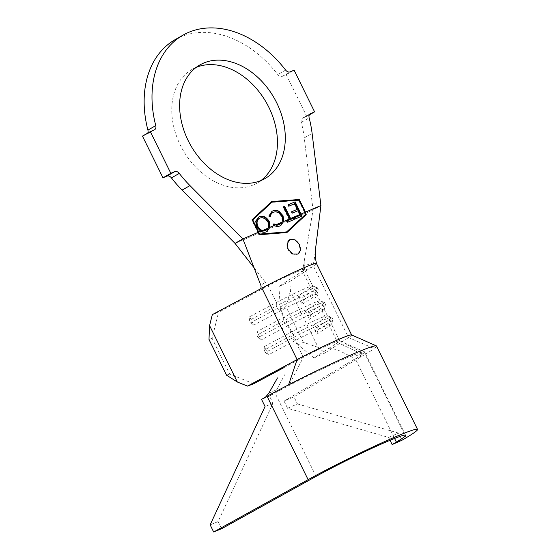 <?xml version="1.0" encoding="UTF-8"?>
<svg xmlns="http://www.w3.org/2000/svg" width="560" height="560" viewBox="0 0 560 560"><rect width="100%" height="100%" fill="white"/><g stroke="black" fill="none" stroke-linecap="round" stroke-linejoin="round"><path stroke-width="0.42" stroke-dasharray="2.8 2.1" d="M289.695 239.701A8.309 6.09 60.2 0 0 289.478 239.813A8.309 6.09 60.2 0 0 287.987 249.431A8.309 6.09 60.2 0 0 297.731 254.24A8.309 6.09 60.2 0 0 297.927 254.121M260.897 180.579A65.485 47.978 -119.8 0 1 257.11 183.078A65.485 47.978 -119.8 0 1 180.348 145.152A65.485 47.978 -119.8 0 1 192.094 69.384A65.485 47.978 -119.8 0 1 196.168 67.396M351.554 334.901A39.893 2.303 -26.2 0 1 351.645 334.978A39.893 2.303 -26.2 0 1 348.579 337.589L324.975 352.968L318.185 347.417L290.458 291.053L289.807 281.505L278.894 286.503L300.965 272.125L312.249 266.889L313.859 262.549L315.336 250.586M318.185 347.417L303.464 342.328L298.011 344.834L314.062 357.966L328.125 348.803C332.143 348.453 336.154 349.216 340.165 351.092L352.513 357.294L362.88 353.066L351.008 346.507C347.004 344.526 342.909 343.7 338.723 344.015M314.062 357.966L324.975 352.968M253.736 383.754L229.691 374.038L212.107 338.303L218.568 312.291L212.317 314.629M259.469 289.443L264.95 287.525L218.568 312.291M316.078 476.392L275.051 393.015A59.836 3.451 -26.2 0 1 288.806 385.637A59.836 3.451 -26.2 0 1 364.441 351.778A59.836 3.451 -26.2 0 1 364.581 351.897A59.836 3.451 -26.2 0 1 362.341 354.207L337.673 342.587L329.469 325.913A26.593 1.533 153.8 0 0 331.506 324.275A26.593 1.533 153.8 0 0 331.506 324.17A26.593 1.533 153.8 0 0 295.141 340.585L268.401 354.865L264.299 346.528L291.039 332.248A26.593 1.533 153.8 0 1 327.327 315.777A26.593 1.533 153.8 0 1 327.404 315.833A26.593 1.533 153.8 0 1 325.367 317.576L322.14 311.024A26.593 1.533 153.8 0 0 324.177 309.386A26.593 1.533 153.8 0 0 324.177 309.288A26.593 1.533 153.8 0 0 287.812 325.696L261.079 339.976L256.977 331.639L283.71 317.359A26.593 1.533 153.8 0 1 319.998 300.888A26.593 1.533 153.8 0 1 320.075 300.944A26.593 1.533 153.8 0 1 318.038 302.687L314.818 296.135L302.092 304.423L297.99 296.086L310.709 287.798A26.593 1.533 153.8 0 0 312.753 286.062A26.593 1.533 153.8 0 0 312.676 285.999A26.593 1.533 153.8 0 0 276.388 302.47L249.648 316.75L249.55 320.313L250.726 322.693L253.75 325.087L249.648 316.75M312.753 286.062L304.549 269.381A26.593 1.533 153.8 0 1 304.556 269.416A26.593 1.533 153.8 0 1 302.505 271.124L310.709 287.798L314.902 289.527L316.078 291.907L314.818 296.135A26.593 1.533 153.8 0 0 316.855 294.497A26.593 1.533 153.8 0 0 316.855 294.399A26.593 1.533 153.8 0 0 280.49 310.807L253.75 325.087M328.125 348.803L337.673 342.587A26.593 1.533 153.8 0 0 339.71 340.851A26.593 1.533 153.8 0 0 339.654 340.795A26.593 1.533 153.8 0 0 303.345 357.259L283.29 367.976M304.549 269.381A26.593 1.533 153.8 0 0 268.184 285.796L276.388 302.47L276.29 306.033L249.55 320.313M175.098 39.662A99.722 73.066 -119.8 0 1 277.781 74.578A4.655 3.409 60.2 0 0 282.31 76.335L286.23 74.662L306.74 116.347L302.827 118.027A4.655 3.409 60.2 0 0 302.568 118.153A4.655 3.409 60.2 0 0 301.294 122.374A99.722 73.066 -119.8 0 1 304.255 137.879L313.054 210.035L320.908 205.541M142.464 136.115L146.384 134.442A4.655 3.409 60.2 0 0 146.643 134.316A4.655 3.409 60.2 0 0 147.735 133.105M286.23 74.662L294.084 70.168M306.74 116.347L309.33 114.87M304.556 269.416C304.066 265.034 304.038 261.842 304.458 259.819L313.054 210.035L235.032 243.383M254.016 267.68L265.454 282.303L260.806 285.229M316.491 263.543L316.484 263.529A39.893 2.303 -26.2 0 1 316.491 263.543A39.893 2.303 -26.2 0 1 313.418 266.126L348.579 337.589L374.178 348.558A73.129 4.214 153.8 0 0 376.509 346.031M264.95 287.525C266.791 286.097 266.959 284.361 265.454 282.303M304.458 259.819L303.373 266.091C302.918 268.982 302.113 270.991 300.965 272.125M313.859 262.549L303.373 266.091M312.249 266.889L289.807 281.505M208.985 339.472L212.107 338.303M229.691 374.038L226.562 375.2M298.011 344.834L280.427 309.099L285.887 306.6L290.458 291.053M312.641 325.864L325.367 317.576L329.56 319.305L330.729 321.685L329.469 325.913L316.743 334.201L312.641 325.864L316.834 327.593L318.003 329.973L316.743 334.201M305.312 310.975L318.038 302.687L322.231 304.416L323.4 306.796L322.14 311.024L309.414 319.312L305.312 310.975L309.505 312.704L310.681 315.084L309.414 319.312M278.894 286.503L280.427 309.099M303.464 342.328L285.887 306.6M310.681 315.084L323.4 306.796A29.918 1.722 153.8 0 0 325.696 304.948A29.918 1.722 153.8 0 0 325.696 304.836A29.918 1.722 153.8 0 0 284.788 323.302L258.048 337.582L261.079 339.976M309.505 312.704L322.231 304.416A29.918 1.722 153.8 0 0 324.527 302.456A29.918 1.722 153.8 0 0 324.436 302.393A29.918 1.722 153.8 0 0 283.612 320.922L256.879 335.202L258.048 337.582M256.977 331.639L256.879 335.202M318.003 329.973L330.729 321.685A29.918 1.722 153.8 0 0 333.025 319.837A29.918 1.722 153.8 0 0 333.025 319.725A29.918 1.722 153.8 0 0 292.11 338.191L265.377 352.471L268.401 354.865M316.834 327.593L329.56 319.305A29.918 1.722 153.8 0 0 331.849 317.345A29.918 1.722 153.8 0 0 331.765 317.275A29.918 1.722 153.8 0 0 290.941 335.811L264.201 350.091L265.377 352.471M264.299 346.528L264.201 350.091M312.676 285.999L317.114 287.504A29.918 1.722 153.8 0 1 317.198 287.567A29.918 1.722 153.8 0 1 314.902 289.527L302.183 297.815L303.352 300.195L316.078 291.907A29.918 1.722 153.8 0 0 318.374 290.059A29.918 1.722 153.8 0 0 318.374 289.954A29.918 1.722 153.8 0 0 277.459 308.413L250.726 322.693M317.114 287.504A29.918 1.722 153.8 0 0 276.29 306.033L277.459 308.413L280.49 310.807L283.71 317.359L283.612 320.922L284.788 323.302L287.812 325.696L291.039 332.248L290.941 335.811L292.11 338.191L295.141 340.585L303.345 357.259L288.806 385.637M303.352 300.195L302.092 304.423M297.99 296.086L302.183 297.815M269.591 233.996L286.804 232.519M286.573 232.736L286.965 232.512M271.495 201.754L251.699 219.891L259.063 234.773M251.699 219.891L252.098 219.667M271.334 201.768L271.726 201.544M286.265 232.12L305.522 214.34L298.655 200.375L271.635 202.384M298.655 200.375L299.047 200.151M301.7 216.286L295.085 219.051M294.805 219.212L294.112 217.812L294.476 217.602M294.112 217.812L294.49 217.651M299.81 215.39L297.626 210.945L298.018 210.721M297.626 210.945L292.376 213.115M291.984 213.339L291.298 211.946L291.69 211.722M291.298 211.946L291.711 211.771M296.947 209.552L294.203 203.966L294.602 203.742M294.203 203.966L288.953 206.143M288.561 206.367L287.875 204.96L288.267 204.736M287.875 204.96L288.288 204.785M293.909 219.618L287.686 222.208M287.308 222.418L286.629 221.039L287.021 220.815M286.629 221.039L287.042 220.864M289.317 219.898L283.017 207.053L283.409 206.829M283.017 207.053L283.43 206.878M280.833 225.512L280.147 225.862M279.762 226.079C277.676 227.024 275.429 226.772 273.021 225.316L273.413 225.092M273.021 225.316L273.938 223.825M279.055 224.686C282.058 223.223 282.807 220.444 281.302 216.342L281.694 216.118M281.302 216.342C278.929 212.569 276.157 211.295 273 212.513L273.392 212.289M273 212.513L272.594 212.709M269.92 216.65L268.555 216.202L268.947 215.978M268.555 216.202L271.824 211.421M267.274 231.294L266.448 231.749M266.273 231.847C262.43 233.268 259.07 231.686 256.2 227.101L256.592 226.877M256.2 227.101L255.381 221.249L258.342 217.182M265.538 230.475C268.415 228.963 269.094 226.198 267.589 222.18C265.307 218.533 262.633 217.238 259.567 218.309L259.252 218.456M259.567 218.309L259.959 218.085M267.589 222.18L267.981 221.956M406.224 437.724L365.197 354.347A73.129 4.214 153.8 0 0 374.178 348.558M362.341 354.207A59.836 3.451 -26.2 0 1 355.32 358.708L394.569 438.459M265.454 397.194L273.245 394.016L276.822 389.648L284.599 374.843M276.822 389.648L268.786 393.288M221.627 528.731L218.113 521.584L273.014 403.242L269.493 396.095L273.245 394.016M269.493 396.095L261.527 399.364M353.962 359.52L284.067 401.128L293.944 396.774L363.958 355.082L353.962 359.52M218.113 521.584L210.147 524.853M284.067 401.128L287.581 408.275L388.64 437.43L390.054 440.3M287.581 408.275L297.458 403.921L293.944 396.774M297.458 403.921L398.51 433.076L402.031 440.216M273.014 403.242L265.048 406.511M388.64 437.43L398.51 433.076M301.294 122.374L309.155 117.88M304.255 137.879L312.109 133.385M154.238 129.948L146.384 134.442M285.635 70.084L277.781 74.578M282.31 76.335L290.164 71.841M310.177 113.82L302.827 118.027M297.731 254.24L298.116 254.016M264.971 178.584L257.11 183.078M320.075 300.944L316.855 294.399M339.71 340.851L331.506 324.17M327.404 315.833L324.177 309.288M254.408 268.177L253.792 267.099M199.948 64.897L192.094 69.384M324.177 309.386L325.696 304.948M324.527 302.456L325.696 304.836M319.998 300.888L324.436 302.393M331.506 324.275L333.025 319.837M331.849 317.345L333.025 319.725M327.327 315.777L331.765 317.275M316.855 294.497L318.374 290.059M317.198 287.567L318.374 289.954M302.568 118.153L310.422 113.659M146.643 134.316L154.497 129.822M289.478 239.813L289.87 239.589M272.02 211.302L271.628 211.526M280.525 225.701L280.917 225.484M258.538 217.063L258.146 217.287M339.654 340.795L364.441 351.778M405.608 435.274L364.581 351.897"/><path stroke-width="0.84" d="M288.099 249.368L292.733 253.995L298.116 254.016L300.426 250.18L299.334 244.566L294.994 239.757L289.87 239.589L287.259 243.607L288.099 249.368M297.927 254.121A8.309 6.09 60.2 0 0 299.222 244.629A8.309 6.09 60.2 0 0 289.695 239.701M196.168 67.396A65.485 47.978 -119.8 0 1 268.856 107.317A65.485 47.978 -119.8 0 1 260.897 180.579M276.71 102.823A65.485 47.978 -119.8 0 1 264.971 178.584A65.485 47.978 -119.8 0 1 188.202 140.658A65.485 47.978 -119.8 0 1 199.948 64.897A65.485 47.978 -119.8 0 1 276.71 102.823M283.29 367.976L253.736 383.754L247.478 386.092L297.094 359.597A39.893 2.303 -26.2 0 1 351.554 334.901L376.341 345.884A73.129 4.214 153.8 0 0 288.582 384.832A73.129 4.214 153.8 0 0 267.085 396.284L308.112 479.661L213.661 532L210.147 524.853L265.048 406.511L261.527 399.364L265.454 397.194L268.786 393.288L277.487 377.93M274.148 225.533L270.102 227.262L266.448 231.749C264.565 232.589 262.668 232.428 260.743 231.259L258.762 232.106L259.343 234.073L286.664 231.896L305.62 214.291L305.039 212.324L301.084 214.018L301.84 216.202L295.085 219.051L294.476 217.602L300.132 215.208L299.887 214.529L290.612 218.491L290.92 219.163L293.594 218.029L294.21 219.45L287.686 222.208L287.021 220.815L289.695 219.681L289.387 219.016L283.843 221.389L280.147 225.862C278.292 226.702 276.29 226.597 274.148 225.533L273.413 225.092L273.938 223.825L276.01 224.735L279.986 224.182M260.743 231.259L256.592 226.877L255.773 221.025L259.238 216.713C263.039 215.341 266.371 216.909 269.227 221.424L270.102 227.262M272.594 212.709L273.392 212.289C276.549 211.064 279.321 212.345 281.694 216.118C282.751 218.414 282.814 220.451 281.883 222.229L276.01 224.735M273.392 212.289C271.733 212.989 270.704 214.368 270.312 216.426L268.947 215.978L272.02 211.302L272.804 210.917C274.701 210.014 276.766 210.14 279.013 211.288L283.024 215.705L283.843 221.389M283.43 206.878L284.634 206.304L283.409 206.829L289.387 219.016M284.634 206.304L290.612 218.491M291.711 211.771L297.339 209.328L291.69 211.722L292.376 213.115L298.018 210.721L299.887 214.529M297.339 209.328L294.602 203.742L288.953 206.143L288.267 204.736L295.113 201.831L301.084 214.018M305.039 212.324L299.047 200.151L272.027 202.16L252.77 219.933L258.762 232.106M273.546 224.056C275.513 225.225 277.354 225.435 279.055 224.686L281.883 222.229M310.681 113.533A4.655 3.409 -119.8 0 0 310.422 113.659A4.655 3.409 -119.8 0 0 309.155 117.88A99.722 73.066 -119.8 0 1 312.109 133.385L320.908 205.541L305.487 212.135L299.271 199.5L271.726 201.544L252.098 219.667L258.314 232.302L242.886 238.896L189.959 185.598A99.722 73.066 -119.8 0 1 179.284 173.397L171.43 177.891A4.655 3.409 60.2 0 0 166.894 176.127L162.974 177.807L170.828 173.313L150.318 131.621L154.238 129.948A4.655 3.409 -119.8 0 0 154.497 129.822A4.655 3.409 -119.8 0 0 155.764 125.601A99.722 73.066 -119.8 0 1 182.952 35.175A99.722 73.066 -119.8 0 1 285.635 70.084A4.655 3.409 -119.8 0 0 290.164 71.841L294.084 70.168L314.601 111.86L310.177 113.82M209.587 325.619L208.985 339.472L226.562 375.2L237.321 381.983L209.587 325.619L212.317 314.629L259.469 289.443C261.009 288.428 261.45 287.021 260.806 285.229L242.886 238.896L235.032 243.383L182.105 190.092A99.722 73.066 -119.8 0 1 171.43 177.891M166.894 176.127L174.748 171.64L170.828 173.313M162.974 177.807L142.464 136.115L150.318 131.621M147.735 133.105A4.655 3.409 60.2 0 0 147.91 130.095A99.722 73.066 -119.8 0 1 175.098 39.662L182.952 35.175M309.33 114.87L314.601 111.86M174.748 171.64A4.655 3.409 -119.8 0 1 179.284 173.397M235.032 243.383L254.016 267.68M258.314 232.302L259.028 234.78L286.965 232.512L306.201 214.613L305.487 212.135M288.582 384.832L297.094 359.597L261.926 288.134A39.893 2.303 -26.2 0 1 316.477 263.515L351.617 334.929M316.491 263.543C315.77 260.666 314.86 254.401 315.336 250.586L320.908 205.541M237.321 381.983L247.478 386.092M286.804 232.519L298.676 221.564M306.201 214.613L298.879 199.724L271.495 201.754M298.879 199.724L299.271 199.5M272.027 202.16L252.378 220.157L259.252 234.122L286.664 231.896M252.378 220.157L252.77 219.933M288.288 204.785L295.113 201.831M294.721 202.055L301.686 216.272M294.49 217.651L300.132 215.208M284.242 206.535L290.542 219.38L290.92 219.163M290.542 219.38L293.594 218.029M293.23 218.232L293.895 219.583M287.042 220.864L289.695 219.681M279.055 224.686L279.986 224.196M273 212.513C271.334 213.213 270.312 214.592 269.92 216.65M271.824 211.421L272.804 210.917M272.412 211.141C274.309 210.245 276.374 210.364 278.621 211.512L279.013 211.288M278.621 211.512L282.632 215.929L283.024 215.705M282.632 215.929L283.451 221.599L280.833 225.512M258.342 217.182L258.846 216.937C262.647 215.565 265.979 217.133 268.835 221.648L269.227 221.424M268.835 221.648L269.745 227.297L267.274 231.294M258.846 216.937L259.238 216.713M259.252 218.456L259.959 218.085C257.026 219.548 256.319 222.299 257.838 226.345C259 228.571 260.603 229.943 262.64 230.454L266.315 230.055L265.538 230.475L268.212 228.067L262.64 230.454M259.567 218.309C256.634 219.772 255.927 222.53 257.446 226.569C259.735 230.244 262.43 231.546 265.538 230.475M257.446 226.569L257.838 226.345M268.212 228.067C269.108 226.275 269.031 224.238 267.981 221.956C265.706 218.309 263.032 217.014 259.959 218.085M390.054 440.3L392.154 444.577L402.031 440.216L406.224 437.724A73.129 4.214 153.8 0 0 417.536 429.408L376.509 346.031A73.129 4.214 153.8 0 0 376.341 345.884M417.536 429.408A73.129 4.214 153.8 0 0 377.839 444.675A73.129 4.214 153.8 0 0 308.112 479.661M213.661 532L221.627 528.731L316.078 476.392A59.836 3.451 -26.2 0 1 373.128 447.769A59.836 3.451 -26.2 0 1 405.608 435.274A59.836 3.451 -26.2 0 1 396.347 442.078L392.154 444.577M182.105 190.092L189.959 185.598M147.91 130.095L155.764 125.601M396.347 442.078L394.569 438.459M283.654 367.801L276.738 370.496"/></g></svg>
